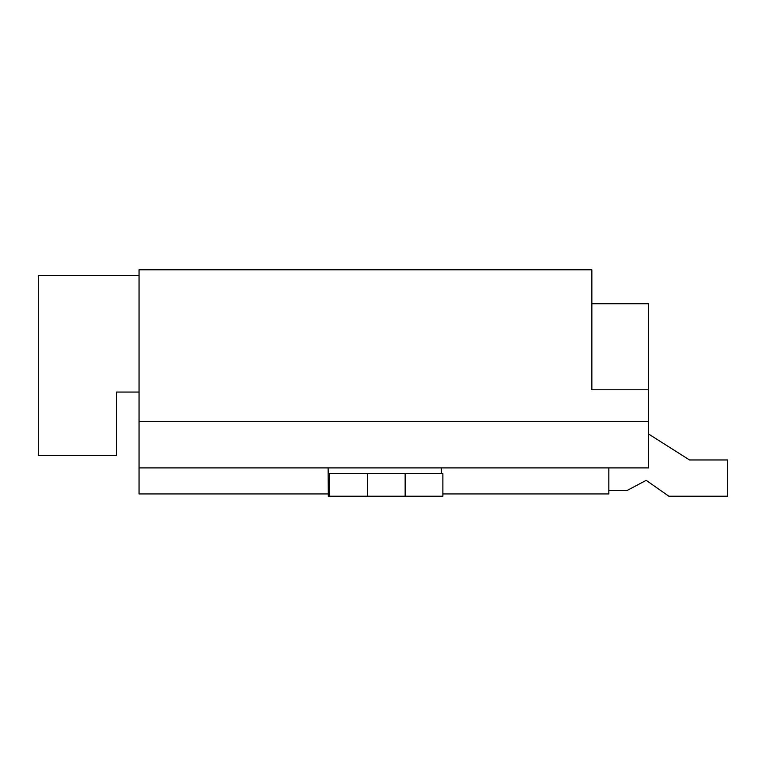<?xml version="1.0" encoding="UTF-8"?>
<svg xmlns="http://www.w3.org/2000/svg" width="766" height="766" viewBox="0 0 766 766"><rect width="100%" height="100%" fill="white"/><g stroke="black" fill="none" stroke-linecap="round" stroke-linejoin="round"><path stroke-width="1.15" d="M367.412 473.56L328.279 473.56L328.097 467.902L328.317 496.205L442.882 496.205L442.882 473.56L367.412 473.56L367.412 496.205L367.412 473.56M441.484 473.56L441.302 467.902M689.544 459.973L648.457 433.939L689.544 459.973L648.457 433.939L689.544 459.973L648.457 433.939L689.544 459.973L648.457 433.939L689.544 459.973L648.457 433.939L689.544 459.973L648.457 433.939L689.544 459.973L648.457 433.939L689.544 459.973L648.457 433.939L689.544 459.973L648.457 433.939L689.544 459.973L648.457 433.939L689.544 459.973L648.457 433.939L689.544 459.973L648.457 433.939L689.544 459.973L648.457 433.939L689.544 459.973L648.457 433.939L689.544 459.973L648.457 433.939L689.544 459.973L648.457 433.939L689.544 459.973L648.457 433.939L689.544 459.973L648.457 433.939L689.544 459.973L648.457 433.939L689.544 459.973L648.457 433.939L689.544 459.973L648.457 433.939L689.544 459.973L648.457 433.939L689.544 459.973L648.457 433.939L689.544 459.973L648.457 433.939L689.544 459.973L648.457 433.939L689.544 459.973L648.457 433.939L689.544 459.973L648.457 433.939L689.544 459.973L727.7 459.973L727.7 496.205L668.833 496.205L646.198 480.349L626.952 490.546L608.836 490.546M648.457 421.491L139.048 421.491L139.048 467.902L648.457 467.902L648.457 303.757L591.859 303.757M139.048 275.454L38.3 275.454L38.3 455.454L116.413 455.454L116.413 392.058L139.048 392.058M591.859 389.789L648.457 389.789L591.859 389.789L591.859 269.795L139.048 269.795L139.048 421.491M442.882 493.936L608.836 493.936L608.836 467.902M139.048 467.902L139.048 493.936L328.145 493.936M329.677 473.56L329.677 496.205L328.317 496.205M405.147 496.205L405.147 473.56M442.882 496.205L442.882 473.56"/></g></svg>
